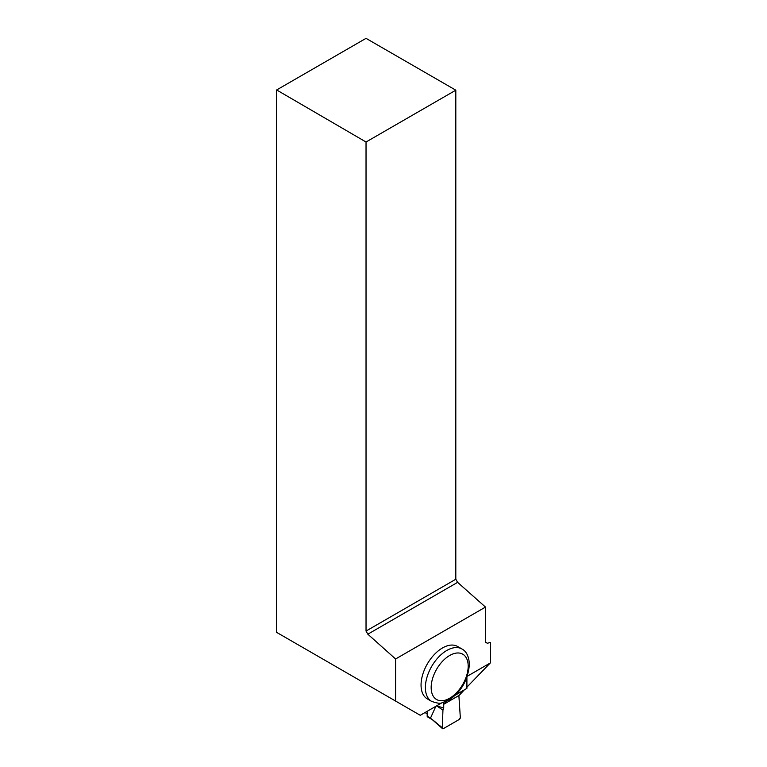 <?xml version="1.0" encoding="UTF-8"?>
<svg xmlns="http://www.w3.org/2000/svg" width="767" height="767" viewBox="0 0 767 767"><rect width="100%" height="100%" fill="white"/><g stroke="black" fill="none" stroke-linecap="round" stroke-linejoin="round"><path stroke-width="1.15" d="M431.802 719.139L443.364 728.631L459.241 719.465L460.325 717.538L458.877 695.544L460.325 717.538A1.534 0.882 120 0 1 459.241 719.465L443.364 728.631A1.534 0.882 -60 0 1 442.511 728.65A1.534 0.882 -60 0 1 442.281 727.95L442.942 710.127L443.719 708.104L436.759 705.774M427.181 711.306L427.181 716.167A1.534 0.882 120 0 0 427.497 716.867L432.233 719.599M435.867 706.292L430.671 717.739M442.281 727.95L442.942 710.127L443.719 708.104L443.719 704.298L443.719 708.104M455.31 695.19L463.872 690.242M442.942 710.127L436.605 705.861M427.181 714.019A240.78 139.019 180 0 1 425.081 712.514M467.314 676.226L490.353 662.918L466.911 687.136M464.351 689.84L459.155 695.381L443.451 704.451L446.327 701.383M490.353 662.918L490.353 642.439L487.304 643.254L485.492 642.209L485.492 607.081L457.621 582.354L455.809 579.229L455.809 90.18L366.032 142.01L366.032 631.059L455.809 579.229M443.451 702.438L443.451 704.451M366.032 142.01L276.647 89.96L366.032 38.35L455.809 90.18M276.647 89.96L276.647 632.382L420.258 715.295L441.859 702.831M421.054 685.046A30.268 17.478 -60 0 1 434.266 654.587A30.268 17.478 -60 0 1 457.592 646.476L461.926 648.978A30.268 17.478 -60 0 0 438.599 657.079A30.268 17.478 -60 0 0 425.388 687.539A30.268 17.478 -60 0 0 431.658 701.402L427.324 698.9A30.268 17.478 -60 0 1 421.054 685.046M466.911 677.357L466.911 688.363L455.636 694.873M485.492 607.081L395.59 658.987L395.59 701.057M366.032 631.059L367.834 634.194L395.59 658.987M367.834 634.194L457.621 582.354M443.719 704.164L443.719 702.351M427.181 716.167L431.035 718.391M468.186 666.168A26.183 15.119 120 0 0 440.421 663.685A26.183 15.119 120 0 0 440.421 700.712A26.183 15.119 120 0 0 468.186 666.168M431.802 719.216L442.511 728.65M431.658 701.402C437.334 703.301 440.757 703.78 441.926 702.812L449.414 699.753C461.389 691.566 468.043 679.811 469.385 664.5C468.982 656.533 466.499 651.365 461.926 648.978"/></g></svg>
